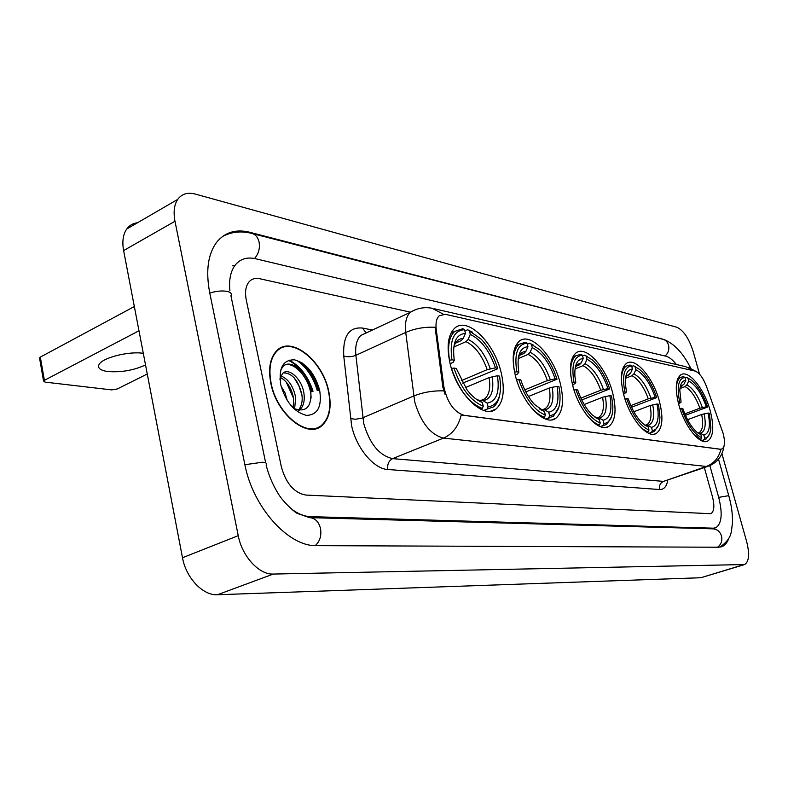 <?xml version="1.0" encoding="UTF-8"?>
<svg xmlns="http://www.w3.org/2000/svg" width="788" height="788" viewBox="0 0 788 788"><rect width="100%" height="100%" fill="white"/><g stroke="black" fill="none" stroke-linecap="round" stroke-linejoin="round"><path stroke-width="1.18" d="M501.178 372.655C494.342 342.524 467.176 315.88 454.528 328.34C447.929 334.979 446.432 346.671 450.066 363.406C456.813 393.882 483.655 419.827 495.957 409.051C503.434 402.412 505.177 390.277 501.178 372.655M659.408 401.269C653.35 377.777 635.276 356.6 626.44 363.406C620.757 368.223 619.861 378.693 623.751 394.818C629.76 418.576 647.795 439.458 656.414 433.361C662.541 428.534 663.535 417.837 659.408 401.269M612.65 392.818C606.356 367.494 585.947 344.76 576.028 352.925C569.99 358.264 568.887 369.148 572.728 385.598C578.973 411.208 599.274 433.548 608.947 426.308C615.536 420.969 616.768 409.809 612.65 392.818M560.268 383.342C553.708 355.841 530.363 331.305 519.184 341.283C512.811 347.232 511.51 358.53 515.273 375.206C521.755 403.013 544.922 427.037 555.806 418.28C562.859 412.351 564.346 400.698 560.268 383.342M710.126 410.44C704.354 388.839 688.515 369.296 680.793 374.852C675.562 379.136 674.892 389.114 678.803 404.776C684.545 426.623 700.374 445.949 707.929 440.916C713.504 436.611 714.243 426.456 710.126 410.44M723.118 433.38L706.501 386.504C703.132 377.797 699.301 372.655 695.026 371.069L445.358 314.304L439.182 315.761C436.454 318.47 435.478 323.06 436.237 329.522L443.841 386.632C447.239 402.422 453.908 411.957 463.846 415.256L720.33 449.229L722.074 448.943C724.881 446.816 725.236 441.625 723.118 433.38M328.754 391.38C322.873 360.628 291.067 334.989 276.549 350.877C269.998 357.959 268.097 368.804 270.855 383.411C276.627 414.399 307.783 439.221 321.977 425.55C329.611 418.408 331.866 407.022 328.754 391.38M279.701 348.946L278.479 349.222M318.667 427.155L317.741 428.061M723.975 446.284C722.497 455.828 717.454 462.408 708.855 466.023L706.344 466.447C713.898 463.502 718.764 457.808 720.931 449.357L461.197 414.981C458.468 426.338 452.578 434.04 443.526 438.098C430.504 434.7 420.9 422.624 414.715 401.86L405.731 332.438C404.707 323.08 406.204 316.392 410.213 312.363L414.912 309.92M318.234 390.365C314.855 378.693 309.014 369.267 300.74 362.086M444.974 394.197L442.826 387.066L435.094 327.237C424.436 326.813 414.655 328.547 405.731 332.438L355.89 355.309L363.741 423.53C369.69 443.861 379.304 455.562 392.611 458.636L663.535 481.389L707.801 466.388M281.395 466.988C286.064 483.536 294.2 492.894 305.813 495.061L710.904 513.707C714.184 511.481 714.716 505.866 712.48 496.844L704.344 467.589L712.48 496.844C714.716 505.866 714.184 511.481 710.904 513.707L305.813 495.061C294.2 492.894 286.064 483.536 281.395 466.988L246.289 300.09L281.395 466.988M410.43 312.166L259.676 278.716C255.302 277.8 251.776 278.834 249.077 281.818C245.679 286.005 244.753 292.092 246.289 300.09C244.753 292.092 245.679 286.005 249.077 281.818C251.776 278.834 255.302 277.8 259.676 278.716L410.43 312.166M315.397 428.79L316.402 428.051M317.978 390.415C314.382 378.112 308.157 368.42 299.322 361.357M312.344 391.409L306.65 378.358L312.344 391.409M303.016 372.891C298.573 367.041 293.688 362.864 288.388 360.352C293.688 362.864 298.573 367.041 303.016 372.891M314.176 429.017L315.22 428.367M271.171 383.451C276.884 414.124 307.714 438.689 321.77 425.156C329.315 418.083 331.541 406.815 328.468 391.341C322.647 360.904 291.176 335.54 276.805 351.241C270.314 358.254 268.442 368.991 271.171 383.451M281.03 386.051L285.069 392.946L287.344 400.728M281.04 375.984C288.438 379.048 293.313 386.238 295.677 397.536L294.614 408.933M280.459 377.521C287.187 381.225 291.57 388.208 293.609 398.462L293.166 408.017M279.927 378.929L280.774 376.694L279.957 379.373M280.774 376.694L282.626 373.522C288.398 366.853 302.247 379.018 303.991 393.773C304.897 401.102 303.4 406.539 299.499 410.085L299.174 410.341M283.385 372.862C292.181 373.019 298.356 380.299 301.902 394.719C302.769 401.319 301.568 406.48 298.288 410.203M319.642 390.119C314.904 373.532 306.532 363.435 294.535 359.83C283.069 359.643 278.469 367.957 280.745 384.771C285.729 402.038 294.328 412.242 306.542 415.404C317.761 414.902 322.125 406.48 319.642 390.119M293.491 408.332C305.842 412.892 311.634 407.337 310.856 391.675M278.686 349.626L277.504 349.99M281.533 367.464L281.858 367.119C290.545 356.974 311.309 378.023 311.073 398.107M294.082 377.728L298.967 385.962L301.971 395.182M286.192 381.993L293.569 398.245M280.626 370.242L282.912 366.627C290.506 357.998 308.344 372.694 311.447 391.567M680.34 386.652L683.905 384.249L685.757 380.338C682.191 380.624 680.211 383.973 679.817 390.365L681.068 402.126L678.123 402.146M685.038 377.777L686.387 377.255L691.145 379.983C697.853 385.549 703.349 394.571 707.634 407.032L706.314 406.785C701.507 393.36 695.637 384.751 688.722 380.968L686.87 384.859L685.067 386.583L679.955 388.553M684.811 413.848L699.882 408.223L706.314 406.785M707.634 407.032L685.432 415.296M693.076 433.567L700.906 439.399L701.734 437.675C693.844 433.922 687.077 424.141 681.443 408.322L679.955 408.608M699.842 439.783L700.906 439.399M679.65 401.86C676.695 386.632 678.458 378.486 684.939 377.422L683.413 376.605L680.546 377.403C677.828 379.205 676.399 383.185 676.271 389.361M688.318 378.24L686.387 377.255M681.443 408.322L682.851 408.578C686.584 419.344 691.322 427.263 697.075 432.356L700.906 434.7L701.734 437.675M684.939 377.422L685.757 380.338M688.722 380.968L687.914 378.063M700.906 434.7L698.04 433.104M681.068 402.126L678.616 404.077M704.679 438.098L703.851 435.134C709.308 433.508 710.717 426.15 708.077 413.04L709.397 413.276L710.875 428.032C710.323 434.237 708.254 437.586 704.679 438.098L703.851 439.812L705.93 439.192L709.535 434.03M703.851 439.812L701.468 440.669M697.932 433.026L700.345 433.183L703.851 435.134M708.077 413.04L701.635 414.478L687.56 419.699M626.145 376.004L628.637 375.009L630.528 373.157L632.469 368.981C627.721 369.365 625.327 373.906 625.278 382.604L626.421 392.03L623.052 392.06M631.769 366.41L633.424 365.75L639.482 369.336C646.653 375.531 652.375 384.958 656.67 397.615L655.173 397.339C650.08 383.037 643.638 373.827 635.847 369.7L633.907 373.867L632.025 375.709L625.485 378.309M630.804 405.603L648.288 398.866L655.173 397.339M656.67 397.615L631.552 407.258M637.689 423.757C641.324 428.061 644.801 430.79 648.13 431.913L649.007 430.081C640.083 425.993 632.636 415.512 626.657 398.63L624.963 398.945M646.899 432.376L648.13 431.913M624.805 391.734C621.899 375.512 624.175 366.893 631.631 365.878L630.045 365.021L626.243 366.115C622.796 368.607 621.21 373.926 621.476 382.052M635.837 366.972L633.424 365.75M626.657 398.63L628.272 398.915C631.937 409.681 636.793 417.886 642.831 423.53L648.15 426.909L649.007 430.081M631.631 365.878L632.469 368.981M635.847 369.7L635.01 366.607M648.15 426.909L644.377 424.791M626.421 392.03L623.692 394.305M652.346 430.553L651.489 427.401C657.783 425.737 659.615 417.935 656.985 403.998L658.492 404.264L659.92 417.088C659.605 425.412 657.084 429.893 652.346 430.553L651.479 432.395L654.286 431.538L658.492 425.244M651.479 432.395L648.849 433.37M645.057 425.274L647.844 425.333L651.489 427.401M656.985 403.998L650.1 405.524L633.838 411.75M572.029 382.712L574.009 382.347C571.172 365.218 573.96 356.166 582.381 355.211L583.238 358.491C577.092 359.032 574.314 365.031 574.925 376.497L575.821 382.682L572.669 385.342M575.969 366.243L579.259 364.883L581.219 362.923L583.238 358.491M582.568 355.94L584.519 355.132L592.113 359.781C599.599 366.548 605.45 376.27 609.676 388.937L608.001 388.632C602.662 373.522 595.669 363.741 587.021 359.298L585.011 363.701L583.051 365.662L575.023 368.961M580.874 398.117L600.712 390.237L608.001 388.632M609.676 388.937L581.751 399.969M585.789 413.818C590.399 419.797 594.91 423.52 599.323 424.998L600.229 423.048C590.301 418.664 582.194 407.524 575.91 389.646L573.999 389.991M597.934 425.53L599.323 424.998M582.381 355.211L580.736 354.314L575.9 355.772C571.615 359.17 569.97 366.095 570.936 376.536M587.474 356.619L584.519 355.132M575.91 389.646L577.712 389.961C581.239 400.491 586.065 408.824 592.202 414.941L599.343 419.699L600.229 423.048M575.821 382.682L574.009 382.347M587.021 359.298L586.154 356.028M599.343 419.699L594.979 417.266M603.972 423.589L603.096 420.25C610.198 418.556 612.463 410.361 609.863 395.655L611.547 395.95L612.847 406.076C612.995 416.882 610.04 422.713 603.972 423.589L603.066 425.53L606.691 424.397L611.478 416.901M603.066 425.53L600.22 426.623M596.181 418.123L599.313 418.083L603.096 420.25M609.863 395.655L602.574 397.27L584.194 404.5M527.073 343.233L525.379 342.288L519.144 344.267C513.707 349.143 512.19 358.451 514.584 372.182L516.81 371.788C514.091 353.635 517.509 344.12 527.073 343.233L527.96 346.71C519.716 347.606 516.632 355.841 518.721 371.434L517.844 373.808L515.283 375.265M519.479 355.368L523.823 353.516L525.862 351.418L527.96 346.71M527.33 344.218L529.644 343.213L539.534 349.576C547.138 356.925 552.959 366.804 557.018 379.215L555.126 378.861C549.522 362.854 541.888 352.443 532.225 347.616L530.127 352.305L528.098 354.393L518.209 358.599M524.759 389.843L547.374 380.574L555.126 378.861M557.018 379.215L525.823 391.941M526.207 400.747C532.186 409.661 538.263 415.148 544.439 417.226L545.385 415.148C534.274 410.4 525.389 398.531 518.76 379.53L516.603 379.914M542.883 417.837L544.439 417.226M533.328 345.065L529.644 343.213M518.76 379.53L520.809 379.895C524.02 389.735 528.571 397.91 534.461 404.421L544.478 411.592L545.385 415.148M518.859 372.163L516.81 371.788M532.225 347.616L531.339 344.159M544.478 411.592L539.465 408.913M549.61 415.759L548.714 412.222C556.801 410.499 559.578 401.86 557.047 386.307L558.928 386.642L559.825 392.365C560.997 406.706 557.589 414.498 549.61 415.759L548.675 417.827L553.403 416.281L558.84 407.229M548.675 417.827L545.582 419.039M541.277 410.095L544.803 409.927L548.714 412.222M557.047 386.307L549.285 388.011L528.443 396.492M449.387 360.293L451.938 359.811C449.387 340.505 453.592 330.467 464.546 329.699L465.452 333.393C455.819 334.27 452.085 343.213 454.272 360.234L453.366 362.135L450.184 363.898M455.385 343.223L461.147 340.662L463.255 338.416L465.452 333.393M464.861 330.99L467.629 329.748L481.251 339.214C488.481 347.025 493.928 356.698 497.592 368.242L495.455 367.848C489.545 350.818 481.153 339.677 470.278 334.417L468.092 339.421L465.994 341.657L453.77 347.065M461.285 380.683L487.181 369.651L495.455 367.848M497.592 368.242L497.169 368.981L482.798 375.078L462.595 383.066M451.524 368.479C458.852 389.774 469.116 403.092 482.295 408.42L483.28 406.204C470.731 401.043 460.941 388.326 453.927 368.055L451.465 368.498M480.552 409.13L482.295 408.42M464.546 329.699L462.792 328.704L454.617 331.472C449.012 336.909 447.318 346.503 449.534 360.224M472.317 332.103L467.629 329.748M453.927 368.055L456.262 368.469L466.9 389.666C471.973 396.364 477.124 400.609 482.354 402.422L483.28 406.204M454.272 360.234L451.938 359.811M470.278 334.417L469.372 330.743M482.354 402.422L476.77 399.555M488.087 406.894L487.161 403.131C496.43 401.387 499.848 392.257 497.415 375.748L499.553 376.132C502.409 394.788 498.587 405.042 488.087 406.894L487.102 409.1L493.377 406.953C496.41 404.658 498.449 400.954 499.523 395.852M487.102 409.1L483.773 410.459M479.163 401.023L481.448 400.274L483.123 400.708L487.161 403.131M497.415 375.748L489.141 377.57L465.412 387.578M143.308 353.359L143.268 353.349C129.271 350.926 102.45 357.673 99.091 364.45C97.298 368.035 100.174 370.38 107.72 371.512C121.145 372.547 133.753 370.36 145.534 364.942M39.617 358.501L40.326 357.102L44.394 380.328L138.983 330.773M134.334 306.542L40.326 357.102M44.394 380.328L43.547 380.988L45.034 382.111L111.709 389.902L117.333 388.937L147.267 374.005M289.472 507.354C296.554 513.284 303.528 516.376 310.413 516.642L713.396 528.177L715.809 527.733C721.788 523.725 722.744 513.569 718.676 497.277L709.85 465.609M676.439 364.519C672.706 359.83 669.16 357.043 665.811 356.176L255.42 258.72C247.215 256.878 240.616 258.828 235.622 264.571C230.707 270.717 228.796 279.445 229.889 290.772M699.567 374.211L693.204 351.596C688.948 338.416 683.501 330.31 676.853 327.266L195.197 194.045C187.613 192.085 181.782 193.878 177.704 199.413C174.158 204.801 173.252 212.08 174.985 221.261L238.242 535.663C242.083 556.426 259.163 574.866 273.288 574.058L744.621 564.543C749.083 561.677 749.762 554.033 746.66 541.602L721.916 453.681M137.516 222.758C133.005 223.27 129.419 225.358 126.74 229.012C123.046 234.4 122.002 241.581 123.608 250.574L182.491 557.737C186.047 578.008 203.077 595.758 217.458 594.743L700.867 577.732L744.108 564.7M664.53 339.717L249.776 232.273C236.016 228.884 225.004 232.174 216.739 242.152C207.953 254.002 205.609 270.845 209.697 292.693L244.832 464.457C252.928 507.521 288.704 546.823 316.599 545.651L718.666 547.227L722.123 546.567C725.068 545.316 727.294 542.587 728.811 538.391M234.834 265.586L232.43 265.822M318.874 427.559L319.751 426.574M436.237 329.522L435.242 329.975M443.841 386.632L442.826 387.066M463.846 415.256L463.157 415.542M720.33 449.229L719.759 449.426M387.863 469.51C387.125 464.378 388.711 460.753 392.611 458.636L443.526 438.098L706.344 466.447L663.535 481.389C660.245 482.955 658.935 485.664 659.615 489.535L387.863 469.51C373.945 469.047 356.274 447.998 351.625 425.737L343.745 355.969C342.78 336.043 349.074 326.744 362.618 328.074L372.429 330.014M443.161 314.097L432.051 308.256C424.358 306.798 417.079 308.167 410.213 312.363L360.874 335.412C356.678 339.48 355.014 346.109 355.89 355.309C351.625 356.974 347.577 357.191 343.745 355.969M434.375 308.788L685.521 366.617L694.681 370.99M443.723 390.868C432.858 390.582 422.831 392.306 413.661 396.039L362.007 418.132L355.467 419.265L350.443 418.595M667.741 480.365C666.599 486.61 663.89 489.663 659.615 489.535M366.578 332.753L365.642 333.186M365.967 332.851L362.618 328.074M317.269 390.543C313.309 377.294 306.502 367.247 296.859 360.382M318.5 390.326C315.338 379.333 309.92 370.232 302.257 363.012M313.043 391.281C308.177 376.378 300.208 365.987 289.157 360.096M682.093 385.972L680.418 386.514M699.882 408.223C695.814 397.063 690.879 389.853 685.067 386.583M683.905 384.249L680.231 386.839M702.364 407.534C698.109 395.812 692.947 388.257 686.87 384.859M700.345 433.183C705.093 431.666 706.353 425.205 704.117 413.789M698.621 432.848L699.281 432.563C702.758 430.061 703.536 424.033 701.635 414.478M628.637 375.009L626.243 375.846M648.288 398.866C643.983 386.977 638.566 379.264 632.025 375.709M630.528 373.157L625.721 376.792M650.918 398.127C646.426 385.647 640.752 377.56 633.907 373.867M647.844 425.333C653.311 423.777 654.946 416.931 652.74 404.796M646.19 424.968L647.184 424.525C650.986 421.708 651.952 415.374 650.1 405.524M579.259 364.883L576.067 366.085M600.712 390.237C596.191 377.679 590.301 369.493 583.051 365.662M594.93 417.266L595.561 417.522M581.219 362.923L577.702 364.223L575.21 367.74M603.48 389.459C598.752 376.27 592.596 367.691 585.011 363.701M599.313 418.083C605.499 416.488 607.509 409.287 605.342 396.492M597.747 417.689L599.156 417.049C603.214 413.927 604.357 407.337 602.574 397.27M523.823 353.516L519.587 355.201M547.374 380.574C542.617 367.257 536.185 358.53 528.098 354.393M539.199 408.716L540.568 409.297M525.862 351.418C522.365 351.566 519.853 353.714 518.317 357.87M550.29 379.737C545.326 365.76 538.598 356.619 530.127 352.305M544.803 409.927C551.836 408.302 554.299 400.728 552.201 387.184M543.336 409.514L545.345 408.578C549.66 405.091 550.979 398.245 549.285 388.011M461.147 340.662L455.533 342.977M487.181 369.651C482.157 355.496 475.095 346.168 465.994 341.657M475.883 398.915L478.306 399.989M463.255 338.416C458.636 338.564 455.464 341.47 453.75 347.153M490.264 368.764C485.014 353.901 477.626 344.12 468.092 339.421M483.123 400.708C491.18 399.063 494.214 391.045 492.224 376.674M481.783 400.274L484.689 398.876C489.22 394.975 490.707 387.873 489.141 377.57M315.23 545.621C319.918 541.376 321.671 535.653 320.499 528.423C318.677 521.597 315.013 518.002 309.497 517.627L297.214 513.362C296.515 513.471 284.044 503.63 277.701 492.845C272.421 484.039 268.56 474.78 266.137 465.068C267.388 463.492 266.167 462.536 262.493 462.211L244.881 464.723M209.775 293.077C216.178 291.077 221.94 290.506 227.052 291.373C230.746 292.23 232.036 293.697 230.943 295.786L265.684 462.871M222.324 236.617C231.258 231.8 241.02 230.717 251.608 233.366C255.401 234.272 257.883 237.149 259.075 241.995C260.129 248.378 258.602 253.884 254.504 258.523M252.534 233.612L662.363 339.067C665.436 339.805 667.495 341.825 668.519 345.105C669.465 349.409 668.322 353.044 665.092 356.009M719.956 547.138C732.87 537.859 730.959 531.624 732.436 523.518C732.791 515.086 731.628 506.014 728.939 496.322L728.073 495.78L718.705 497.366M717.563 547.217C721.207 544.449 722.517 540.686 721.493 535.938C719.976 531.467 717.041 529.093 712.687 528.827L705.191 528.62M217.458 594.743L273.288 574.058M182.491 557.737L238.242 535.663M123.608 250.574L174.985 221.261M700.867 577.732L743.301 564.789M248.88 232.765L249.776 232.273M660.236 338.515L660.856 338.259M308.157 517.529L310.413 516.642M711.505 528.787L713.396 528.177M706.353 441.477L707.929 440.916M551.964 419.787L555.806 418.28M606.09 427.391L608.947 426.308M654.257 434.158L656.414 433.361M490.678 411.198L495.957 409.051M688.288 367.316L695.853 371.345M298.977 410.321L299.499 410.085M275.711 351.773L276.805 351.241M281.858 367.119L282.912 366.627M677.907 378.427L680.546 377.403M701.625 440.738L704.433 439.734M623.308 367.297L626.243 366.115M649.085 433.469L652.237 432.297M572.718 357.092L575.9 355.772M600.545 426.741L603.992 425.421M597.403 417.719L599.156 417.049L597.639 417.699M515.716 345.745L519.144 344.267M546.025 419.186L549.778 417.709M542.922 409.543L545.345 408.578L543.129 409.524M450.982 333.107L454.617 331.472M476.031 399.024L477.4 399.624M481.271 400.284L484.689 398.876L481.448 400.274M43.547 380.988L39.498 357.782M718.508 459.118L728.841 495.957M663.2 339.283C673.848 343.164 683.038 352.827 690.771 368.262M704.669 528.6L310.157 517.647M126.74 229.012L177.704 199.413M720.734 547L722.123 546.567M712.45 528.817L714.844 528.049"/></g></svg>
